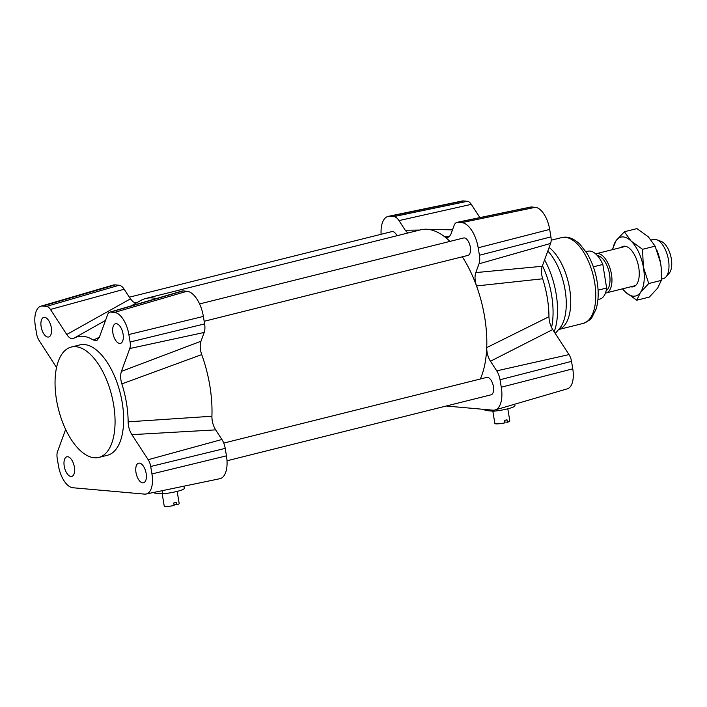 <?xml version="1.0" encoding="UTF-8"?>
<svg xmlns="http://www.w3.org/2000/svg" width="707" height="707" viewBox="0 0 707 707"><rect width="100%" height="100%" fill="white"/><g stroke="black" fill="none" stroke-linecap="round" stroke-linejoin="round"><path stroke-width="1.06" d="M507.812 408.796L509.827 420.992A7.583 1.096 170.6 0 1 507.37 422.238L506.963 419.772A7.583 1.096 170.6 0 1 505.752 420.099A7.583 1.096 170.6 0 1 504.383 420.418L504.789 422.883A7.583 1.096 170.6 0 1 494.865 423.466L492.832 411.156M507.37 422.238L504.648 421.999M514.696 404.227L514.97 405.853A15.165 2.192 170.6 0 1 493.495 411.218L485.073 410.467L484.905 409.459M493.327 410.193L493.495 411.218M177.165 491.383L179.18 503.578A7.583 1.096 170.6 0 1 176.723 504.825L176.317 502.359A7.583 1.096 170.6 0 1 175.106 502.686A7.583 1.096 170.6 0 1 173.736 502.995L174.143 505.47A7.583 1.096 170.6 0 1 164.218 506.053L162.186 493.742M176.723 504.825L174.002 504.577M183.944 486.169L184.324 488.44A15.165 2.192 170.6 0 1 162.849 493.804L154.426 493.053L154.303 492.328M162.327 490.658L162.849 493.804M129.337 297.179L391.872 231.604A8.97 4.339 76 0 1 392.597 231.551A8.97 4.339 76 0 1 396.972 235.74M223.748 443.086L486.716 377.405A8.97 4.339 76 0 1 487.441 377.352A8.97 4.339 76 0 1 493.265 385.783A8.97 4.339 76 0 1 491.065 394.815L227 460.77M199.577 303.93L463.633 237.976A8.97 4.339 76 0 1 464.358 237.923A8.97 4.339 76 0 1 470.182 246.363A8.97 4.339 76 0 1 467.981 255.395L204.173 321.278M65.645 429.405L57.514 451.649A9.642 4.657 -104 0 0 57.196 458.171L58.434 465.648A21.643 10.464 -104 0 0 72.803 487.742L144.564 494.113A21.643 10.464 -104 0 0 146.119 494.025L219.815 478.719A24.648 11.913 -104 0 0 226.452 455.847L225.215 448.379A12.638 6.107 -104 0 0 221.91 439.489L215.653 429.874C213.125 425.773 211.879 421.231 211.914 416.246A85.945 41.536 -104 0 0 201.707 354.596C199.993 349.452 199.754 344.998 200.974 341.234L204.19 332.458A12.638 6.107 -104 0 0 204.606 323.903L203.369 316.427A24.648 11.913 -104 0 0 187.001 291.266L183.157 290.922A12.638 6.107 -104 0 0 182.026 291.028L109.779 312.167A9.642 4.657 -104 0 0 107.676 314.535L99.307 337.398L96.85 340.5L93.324 340.049A65.344 31.576 -104 0 0 73.899 338.255A65.344 31.576 -104 0 0 73.802 338.317C71.531 339.36 69.18 338.087 66.75 334.499L50.453 309.454A9.642 4.657 -104 0 0 46.574 306.396L42.729 306.06A21.643 10.464 -104 0 0 40.785 306.237A21.643 10.464 -104 0 0 35.35 326.219L36.587 333.695A9.642 4.657 -104 0 0 39.106 340.474L56.542 367.525M462.316 256.809A85.945 41.536 76 0 1 476.527 285.955A85.945 41.536 76 0 1 486.734 347.605A85.945 41.536 76 0 1 480.3 379.005M156.335 298.548A85.945 41.536 -104 0 0 145.819 298.469L420.638 229.828A85.945 41.536 76 0 1 426.153 229.227A85.945 41.536 76 0 1 444.411 236.589A85.945 41.536 76 0 1 449.952 241.396M145.819 298.469A85.945 41.536 -104 0 0 140.666 300.537L131.14 305.919M479.894 217.588L471.277 204.35A9.642 4.657 -104 0 0 467.398 201.292L463.553 200.947A21.643 10.464 -104 0 0 461.998 201.035L388.302 216.351A24.648 11.913 -104 0 0 381.108 234.291M419.737 230.058L405.252 230.226L398.995 220.602A12.638 6.107 -104 0 0 393.914 216.589L390.061 216.254A24.648 11.913 -104 0 0 388.302 216.351M446.188 406.021L492.876 410.166A24.648 11.913 -104 0 0 495.086 409.963L567.332 388.823A21.643 10.464 -104 0 0 572.767 368.842L571.53 361.374A9.642 4.657 -104 0 0 569.011 354.596L552.715 329.55C550.355 325.759 549.1 321.482 548.959 316.736A65.344 31.576 -104 0 0 542.676 278.788C541.226 273.927 541.085 269.756 542.242 266.274L550.603 243.42A9.642 4.657 -104 0 0 550.921 236.889L549.684 229.422A21.643 10.464 -104 0 0 535.305 207.319L531.461 206.983A9.642 4.657 -104 0 0 530.771 207.018L457.076 222.334A12.638 6.107 -104 0 0 454.088 225.498L450.872 234.273L449.192 236.88L446.921 237.64L444.411 236.589L449.634 236.447M542.242 266.274L475.802 272.593L479.01 263.817A12.638 6.107 -104 0 0 479.426 255.254L478.188 247.786A24.648 11.913 -104 0 0 461.821 222.625L457.977 222.281A12.638 6.107 -104 0 0 457.076 222.334M495.086 409.963A24.648 11.913 -104 0 0 501.272 387.206L500.035 379.739A12.638 6.107 -104 0 0 496.729 370.848L490.472 361.233L552.715 329.55M405.252 230.226L407.692 233.063M475.802 272.593C474.574 276.357 474.812 280.812 476.527 285.955L542.676 278.788M548.959 316.736L486.734 347.605C486.699 352.59 487.945 357.132 490.472 361.233M99.351 337.274L93.324 340.049M116.355 323.691A10.11 4.887 76 0 1 122.912 333.191A10.11 4.887 76 0 1 120.437 343.372A10.11 4.887 76 0 1 113.244 334.747A10.11 4.887 76 0 1 115.533 323.753A10.11 4.887 76 0 1 116.355 323.691M67.669 456.74A10.11 4.887 76 0 1 74.235 466.24A10.11 4.887 76 0 1 71.761 476.421A10.11 4.887 76 0 1 64.567 467.795A10.11 4.887 76 0 1 66.856 456.802A10.11 4.887 76 0 1 67.669 456.74M139.429 463.112A10.11 4.887 76 0 1 145.995 472.621A10.11 4.887 76 0 1 143.521 482.793A10.11 4.887 76 0 1 136.327 474.167A10.11 4.887 76 0 1 138.616 463.173A10.11 4.887 76 0 1 139.429 463.112M44.594 317.319A10.11 4.887 76 0 1 51.151 326.82A10.11 4.887 76 0 1 48.677 337A10.11 4.887 76 0 1 41.483 328.366A10.11 4.887 76 0 1 43.772 317.372A10.11 4.887 76 0 1 44.594 317.319M71.274 347.049L79.864 344.901A56.878 27.485 76 0 1 120.314 393.428A56.878 27.485 76 0 1 107.429 455.264L98.839 457.411A56.878 27.485 -104 0 0 111.724 395.567A56.878 27.485 -104 0 0 71.274 347.049A56.878 27.485 -104 0 0 57.338 404.298A56.878 27.485 -104 0 0 94.252 457.756A56.878 27.485 -104 0 0 98.839 457.411M146.119 494.025A21.643 10.464 -104 0 0 151.943 473.946L150.706 466.479A9.642 4.657 -104 0 0 148.187 459.7L131.891 434.655L215.653 429.874M211.914 416.246L128.135 421.84C128.276 426.586 129.531 430.863 131.891 434.655M128.135 421.84A65.344 31.576 -104 0 0 121.851 383.901L201.707 354.596M200.974 341.234L121.418 371.378C120.261 374.86 120.402 379.032 121.851 383.901M121.418 371.378L129.779 348.524A9.642 4.657 -104 0 0 130.097 342.002L128.86 334.526A21.643 10.464 -104 0 0 114.49 312.432L110.637 312.087A9.642 4.657 -104 0 0 109.779 312.167M136.212 303.056L133.049 301.854L130.433 298.867L124.176 289.251A12.638 6.107 -104 0 0 119.085 285.239L115.241 284.894A24.648 11.913 -104 0 0 113.032 285.098L40.785 306.237M665.985 276.888L669.176 273.247A17.304 8.36 -104 0 0 670.731 255.952A17.304 8.36 -104 0 0 661.222 241.414L656.697 239.7A20.22 9.774 76 0 1 667.806 256.676A20.22 9.774 76 0 1 665.985 276.888A20.22 9.774 76 0 1 663.219 278.664L661.399 279.124M651.218 239.973L653.418 239.426A20.22 9.774 76 0 1 656.697 239.7M595.665 253.91A20.22 9.774 76 0 1 596.381 253.672A20.22 9.774 76 0 1 611.467 274.334A20.22 9.774 76 0 1 606.182 292.919A20.22 9.774 76 0 1 605.439 293.043M606.146 290.71A18.329 8.855 -104 0 0 608.939 271.382A18.329 8.855 -104 0 0 597.38 255.634M593.35 266.831L602.824 264.462L606.641 288.023L598.078 290.162M602.824 264.462A24.648 11.913 -104 0 0 587.932 251.224L585.979 251.719M597.919 299.538L599.881 299.052A24.648 11.913 -104 0 0 606.641 288.023M630.777 286.777A20.857 10.075 -104 0 0 631.961 286.936A20.857 10.075 -104 0 0 637.873 282.075A20.857 10.075 -104 0 0 629.442 248.334A20.857 10.075 -104 0 0 620.976 247.53M622.558 288.827A30.33 14.661 -104 0 0 625.377 292.009A30.33 14.661 -104 0 0 640.454 292.442A30.33 14.661 -104 0 0 643.343 266.99A30.33 14.661 -104 0 0 631.148 241.105A30.33 14.661 -104 0 0 616.071 240.672A30.33 14.661 -104 0 0 612.757 249.58M636.768 300.21L649.344 297.064L657.634 288.147L661.319 280.387L661.204 267.608L660.515 262.695L655.115 246.16L648.328 236.81L636.927 228.617L624.361 231.755L631.148 241.105L642.539 249.297L643.343 266.99L648.743 283.525L640.454 292.442L636.768 300.21L625.377 292.009L622.478 288.845M656.538 249.412L656.883 250.251A30.33 14.661 76 0 1 660.515 262.695A30.33 14.661 76 0 1 661.186 267.493A30.33 14.661 76 0 1 661.195 267.546M612.306 249.695L616.071 240.672L624.361 231.755M642.539 249.297L655.115 246.16M648.743 283.525L661.319 280.387M390.061 216.254L463.553 200.947M393.914 216.589L467.398 201.292M398.995 220.602L471.277 204.35M452.551 229.704L447.345 229.748M457.977 222.281L531.461 206.983M461.821 222.625L535.305 207.319M478.188 247.786L549.684 229.422M479.426 255.254L550.921 236.889M479.01 263.817L550.603 243.42M496.729 370.848L569.011 354.596M500.035 379.739L571.53 361.374M501.272 387.206L572.767 368.842M551.575 327.535A56.878 27.485 -104 0 0 542.463 265.655M554.164 331.777A55.181 26.672 -104 0 0 544.576 259.893M555.242 333.43L559.449 328.614A45.928 22.2 -104 0 0 565.335 291.54A45.928 22.2 -104 0 0 547.828 251.003M558.654 329.524A44.241 21.378 -104 0 0 570.213 292.884A44.241 21.378 -104 0 0 549.118 247.468M558.636 329.542L583.16 323.417A44.241 21.378 -104 0 0 593.182 275.315A44.241 21.378 -104 0 0 561.72 237.579L551.16 240.221M115.241 284.894L42.729 306.06M119.085 285.239L46.574 306.396M124.176 289.251L50.453 309.454M183.157 290.922L110.637 312.087M187.001 291.266L114.49 312.432M203.369 316.427L128.86 334.526M204.606 323.903L130.097 342.002M204.19 332.458L129.779 348.524M225.215 448.379L150.706 466.479M221.91 439.489L148.187 459.7M226.452 455.847L151.943 473.946M130.433 298.867L66.75 334.499M583.16 323.417C588.737 320.872 591.671 318.848 591.971 317.328L596.028 309.233C598.087 302.596 598.67 294.934 597.76 286.229C596.372 274.016 592.784 263.031 586.978 253.292L579.678 243.986C573.43 238.25 567.447 236.111 561.72 237.579M73.899 338.255L105.537 320.386M452.48 229.881L426.153 229.227M625.748 246.336L596.381 253.672M635.549 285.575L606.182 292.919"/></g></svg>
